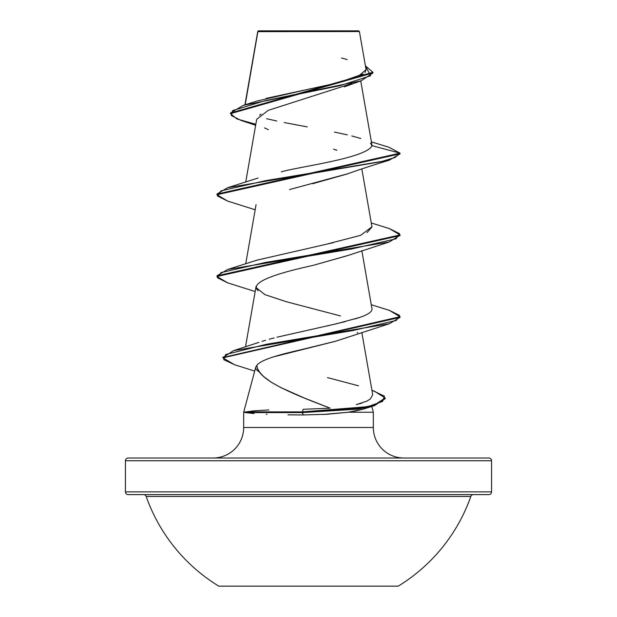 <?xml version="1.0" encoding="UTF-8"?>
<svg xmlns="http://www.w3.org/2000/svg" width="617" height="617" viewBox="0 0 617 617"><rect width="100%" height="100%" fill="white"/><g stroke="black" fill="none" stroke-linecap="round" stroke-linejoin="round"><path stroke-width="0.93" d="M218.796 586.15L398.204 586.15A172.081 172.081 0 0 0 470.817 496.454L146.183 496.454A172.081 172.081 0 0 0 218.796 586.15A172.081 172.081 0 0 1 146.183 496.454A2.746 2.746 0 0 0 143.599 494.618A2.746 2.746 0 0 1 146.183 496.454L470.817 496.454A2.746 2.746 0 0 1 473.401 494.618A2.746 2.746 0 0 0 470.817 496.454A172.081 172.081 0 0 1 398.204 586.15L218.796 586.15M128.182 458.007L488.818 458.007A2.746 2.746 0 0 1 491.564 460.752L491.564 491.872A2.746 2.746 0 0 1 488.818 494.618L128.182 494.618L488.818 494.618A2.746 2.746 0 0 0 491.564 491.872L125.436 491.872A2.746 2.746 0 0 0 128.182 494.618A2.746 2.746 0 0 1 125.436 491.872L491.564 491.872L491.564 460.752A2.746 2.746 0 0 0 488.818 458.007L128.182 458.007A2.746 2.746 0 0 0 125.436 460.752L491.564 460.752L125.436 460.752L125.436 491.872L125.436 460.752A2.746 2.746 0 0 1 128.182 458.007L213.158 458.007A30.511 30.511 0 0 0 243.669 427.496A30.511 30.511 0 0 1 213.158 458.007M257.667 32.292L245.196 104.782L257.891 31.644L359.41 31.544L358.724 30.85L258.276 30.85L257.837 31.297L258.276 30.85L358.724 30.85L359.41 31.544L311.238 31.59M257.104 364.994L256.95 365.218C256.572 379.54 292.527 393.862 330.18 408.176L303.202 409.302L330.18 408.176L304.528 398.096L280.905 387.615L271.256 382.193L263.814 376.678C259.132 372.167 256.842 368.349 256.95 365.218L255.777 367.061L243.669 412.241L243.669 427.496L373.331 427.496A30.511 30.511 0 0 0 403.842 458.007A30.511 30.511 0 0 1 373.331 427.496L373.331 412.241L348.181 412.241L322.784 414.493M253.494 413.521L243.669 412.241L253.232 410.907L267.184 410.027M385.178 398.335L374.218 405.708L357.906 409.14L302.399 412.58L303.132 414.963L327.396 414.238L348.181 412.241L373.331 412.241L373.331 427.496L243.669 427.496L243.669 412.241L255.777 367.061C255.199 368.465 256.348 370.077 259.233 371.897M267.007 414.3L266.274 414.269M351.945 83.511L268.194 110.366L256.687 119.32L245.72 182.084M347.772 173.755L289.52 189.566M347.741 255.531L313.027 265.395M256.078 287.553L264.924 294.648L286.404 301.744L340.499 315.943M357.767 332.424L357.096 332.879M348.991 336.82L348.366 337.059M347.271 337.476L335.64 341.216M334.915 341.417L273.863 356.788M361.909 403.102L356.279 404.636L366.753 401.181L370.254 399.037L372.722 394.757L361.824 332.424M262.001 341.363L265.634 340.26M269.228 339.242L274.133 337.939L269.228 339.242M276.979 337.221L336.72 323.709L359.487 317.508C367.593 314.778 371.766 312.055 372.012 309.325L371.974 308.708M257.112 260.127L333.458 242.612M367.007 232.632L371.974 226.963L361.824 168.888M372.005 145.905L370.547 143.075M266.158 98.373L332.702 83.981L357.775 76.793L366.066 69.598L359.41 31.544M266.59 31.621L259.441 31.637M261.114 114.068L259.572 115.209M264.539 127.881L268.387 129.678M333.535 149.175L336.951 150.255M255.654 125.266L241.301 120.531L231.298 115.556L232.663 110.59L265.349 100.648L361.261 80.758L372.923 72.953L230.473 113.682L236.99 118.981L255.824 124.279M227.681 201.088L216.968 194.725L400.032 153.841L400.032 153.163L388.733 147.178M230.473 113.004L372.923 72.266L365.418 65.88L370.57 75.76L340.16 85.632L243.237 105.391L230.473 113.004L230.473 113.682M243.237 105.391L256.788 101.08L311.007 88.632M316.86 87.421L331.915 84.167M338.486 82.616L363.274 73.971M364.955 72.559L366.074 69.652M347.186 59.587L341.525 57.983M371.395 141.887L388.779 147.193L400.032 153.163L372.02 145.658C366.961 158.168 297.479 166.899 281.29 171.858M360.768 138.493L351.767 135.941M347.309 134.853L334.46 132.077M307.289 126.909L284.26 122.544M276.786 121.009L266.59 118.711M373.331 412.241L371.781 406.456M363.004 409.202L354.436 411.254M348.181 412.241L362.788 409.264L374.218 405.708M255.777 367.061L256.95 365.218C262.919 357.675 292.481 351.906 308.415 347.919L335.671 341.209L389.358 323.732L266.575 344.24L225.729 354.497L223.701 359.626L234.576 364.747L254.698 371.079M258.122 290.661C250.14 283.558 268.441 275.136 313.05 265.395L347.024 255.793L389.35 241.964L265.595 262.402L220.986 272.629L217.385 277.735L227.65 282.848L255.176 291.54M312.688 183.712L347.009 174.033C359.564 169.513 373.678 164.901 389.35 160.196L265.595 180.634L220.994 190.854L217.385 195.967L227.642 201.08L255.176 209.772M372.02 145.658L400.032 153.163L216.968 194.046L227.634 187.699L380.612 161.801L395.042 157.482L400.032 153.163L400.032 153.841L389.35 160.196M400.001 235.278L389.35 241.964M234.622 364.763L222.899 357.837L400.032 317.385L389.358 323.732M389.304 228.568L400.032 234.938L216.968 275.814L227.642 269.467L351.405 249.029L396.014 238.802L399.615 233.696L389.35 228.583L371.28 222.968M389.304 310.336L400.032 316.706L222.93 357.498L233.527 350.649L353.202 330.496L396.315 320.424L399.561 315.387L389.35 310.351L371.28 304.736M373.917 390.9L385.201 397.996L374.496 404.945L358.192 408.423L302.399 411.894L302.399 412.58L358.192 409.102L374.496 405.624L385.201 398.675L385.201 397.996M227.688 282.864L216.968 276.493L400.032 235.617L400.032 234.938M371.943 226.771L360.69 235.324L327.704 243.869M359.534 317.493L354.69 319.043M345.265 321.604L327.488 325.876M327.488 377.612L358.562 385.818M287.977 414.855L303.132 414.963L302.399 411.894L303.202 409.302L302.399 411.894L367.956 406.649L382.594 401.405L384.445 396.16L371.935 390.26M245.435 411.894L302.399 411.894L245.435 411.894L245.458 412.58L302.399 412.58L245.458 412.58L254.034 413.567M268.966 409.95L254.127 410.829M128.182 494.618L488.818 494.618M257.759 31.421L244.926 104.867M360.744 80.935L371.982 145.234M256.07 204.628L245.72 263.852M361.824 250.656L371.974 308.731M256.07 286.396L245.504 346.847M344.332 86.858L361.261 80.758M372.923 72.953L372.923 72.266M216.968 194.046L216.968 194.725M216.968 275.814L216.968 276.493M400.032 316.706L400.032 317.385M222.899 357.158L222.899 357.837M258.053 178.043L227.634 187.699M258.053 259.811L227.642 269.467M258.909 342.389L233.527 350.649"/></g></svg>
